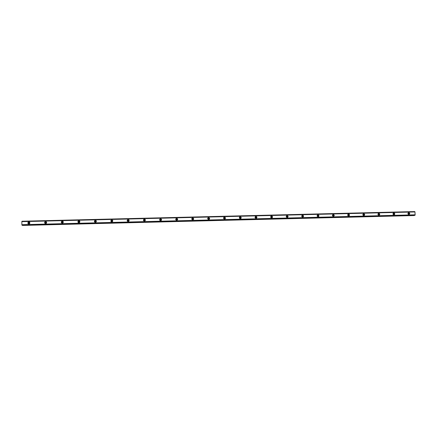 <?xml version="1.0" encoding="UTF-8"?>
<svg xmlns="http://www.w3.org/2000/svg" width="437" height="437" viewBox="0 0 437 437"><rect width="100%" height="100%" fill="white"/><g stroke="black" fill="none" stroke-linecap="round" stroke-linejoin="round"><path stroke-width="0.66" d="M29.208 223.728L28.766 222.69L29.208 222.504L29.645 223.547L29.208 223.728M29.257 223.722L29.268 222.865L29.661 222.684M407.961 213.207L408.273 213.098C408.988 213.42 409.037 213.797 408.409 214.239L408.24 214.239M392.994 213.617L393.355 213.464C394.07 213.786 394.119 214.168 393.491 214.611L393.273 214.6M377.95 214.043L378.36 213.84C379.081 214.157 379.125 214.54 378.497 214.988L378.224 214.96M362.83 214.491L363.294 214.212C364.016 214.534 364.065 214.917 363.431 215.365L363.092 215.31M347.644 214.971L348.158 214.589C348.879 214.906 348.928 215.294 348.294 215.741L347.868 215.643M332.399 215.523L332.945 214.966C333.671 215.283 333.715 215.67 333.087 216.118L332.546 215.927M317.715 216.512C316.989 216.195 316.94 215.812 317.573 215.354L317.661 215.343C318.387 215.66 318.431 216.047 317.803 216.501L317.715 216.512M302.349 216.894C301.623 216.583 301.574 216.195 302.207 215.736L302.3 215.725C303.027 216.042 303.076 216.424 302.442 216.883L302.349 216.894M286.912 217.282C286.186 216.97 286.137 216.583 286.765 216.118L286.863 216.107C287.595 216.419 287.644 216.807 287.011 217.271L286.454 216.299M271.399 217.67C270.672 217.358 270.618 216.97 271.246 216.506L271.35 216.495C272.082 216.807 272.131 217.194 271.503 217.659L271.399 217.67M270.935 216.692L271.475 217.664M255.809 218.058C255.077 217.752 255.028 217.364 255.656 216.894L255.765 216.883C256.497 217.189 256.546 217.577 255.918 218.047L255.809 218.058M255.334 217.091L255.951 218.036M240.142 218.451C239.41 218.15 239.356 217.757 239.984 217.287L240.099 217.271C240.831 217.577 240.885 217.965 240.257 218.434L240.142 218.451M239.645 217.506L240.355 218.402M224.4 218.844C223.668 218.544 223.613 218.156 224.236 217.675L224.361 217.659C225.093 217.959 225.142 218.353 224.52 218.828L224.4 218.844M223.87 217.943L224.176 217.85L224.7 218.751M208.575 219.237C207.843 218.942 207.788 218.555 208.405 218.074L208.536 218.052C209.268 218.353 209.328 218.74 208.706 219.221L208.575 219.237M208.012 218.413L208.411 218.238L208.973 219.074M192.673 219.636C191.947 219.347 191.887 218.959 192.498 218.467L192.641 218.445C193.373 218.74 193.433 219.128 192.815 219.62L192.673 219.636M192.072 218.921L192.57 218.637L193.165 219.358M176.695 220.035C175.964 219.751 175.903 219.363 176.51 218.871L176.663 218.844C177.395 219.134 177.455 219.521 176.848 220.013L176.695 220.035M176.078 219.478L176.646 219.03L177.258 219.598M160.636 220.439C159.909 220.161 159.844 219.773 160.439 219.27L160.608 219.243C161.335 219.521 161.4 219.915 160.8 220.412L160.636 220.439M160.057 220.051L160.472 219.456L161.226 219.822M144.494 220.843C143.773 220.57 143.702 220.182 144.286 219.674L144.467 219.642C145.193 219.915 145.264 220.308 144.674 220.811L144.494 220.843M143.997 220.603L144.374 219.86L145.062 220.073M128.27 221.248C127.555 220.985 127.478 220.598 128.046 220.084L128.249 220.046C128.97 220.308 129.046 220.696 128.473 221.209L128.27 221.248M127.872 221.117L128.194 220.27L128.806 220.368M111.97 221.657C111.255 221.406 111.173 221.018 111.725 220.499L111.948 220.45C112.664 220.707 112.746 221.089 112.189 221.608L111.97 221.657M111.67 221.586L111.932 220.68L112.462 220.707M95.583 222.067C94.878 221.827 94.791 221.444 95.315 220.92L95.566 220.86C96.277 221.1 96.364 221.483 95.834 222.007L95.583 222.067M95.37 222.034L95.577 221.1L96.053 221.073M79.119 222.477C78.425 222.258 78.327 221.876 78.818 221.34L79.102 221.264C79.796 221.488 79.895 221.87 79.397 222.406L79.119 222.477M78.977 222.466L79.141 221.521L79.567 221.461M62.567 222.892C61.89 222.69 61.775 222.318 62.229 221.778L62.557 221.679C63.234 221.881 63.343 222.253 62.884 222.799L62.567 222.892M62.496 222.892L62.611 221.952L63.01 221.859M45.929 223.307L45.546 222.225L45.923 222.089L46.3 223.181L45.929 223.307M45.918 223.307L45.983 222.4L46.377 222.269M28.858 221.974L28.121 222.291C27.586 223.198 27.837 223.771 28.864 224.017L29.585 223.717C30.148 222.81 29.902 222.225 28.858 221.974M29.41 222.111L28.465 222.411L28.673 224.001M408.792 212.573L408.677 212.584C407.634 213.322 407.71 213.955 408.912 214.496L409.021 214.485C410.07 213.753 409.993 213.114 408.792 212.573M393.841 212.945L393.721 212.956C392.677 213.693 392.754 214.332 393.956 214.867L394.065 214.857C395.119 214.119 395.043 213.485 393.841 212.945M378.813 213.316L378.693 213.327C377.644 214.07 377.721 214.709 378.923 215.244L379.043 215.233C380.097 214.491 380.021 213.851 378.813 213.316M363.715 213.688L363.589 213.704C362.535 214.452 362.617 215.091 363.824 215.621L363.945 215.61C364.999 214.867 364.922 214.223 363.715 213.688M363.83 215.621C364.518 214.769 364.338 214.168 363.273 213.824L363.256 213.824M348.546 214.064L348.409 214.081C347.36 214.829 347.437 215.474 348.644 216.004L348.775 215.993C349.835 215.239 349.758 214.6 348.546 214.064M348.693 216.004C349.387 215.141 349.201 214.545 348.136 214.201L348.081 214.206M333.3 214.441L333.158 214.458C332.104 215.217 332.186 215.856 333.398 216.386L333.535 216.37C334.589 215.616 334.513 214.971 333.3 214.441M333.486 216.381C334.179 215.517 333.994 214.917 332.923 214.578L332.83 214.583M317.983 214.824L317.83 214.835C316.781 215.599 316.858 216.244 318.076 216.768L318.218 216.757C319.278 215.993 319.196 215.348 317.983 214.824M318.207 216.757C318.895 215.894 318.71 215.294 317.639 214.955L317.83 214.835M302.584 215.201L302.431 215.217C301.377 215.987 301.459 216.632 302.677 217.156L302.825 217.14C303.884 216.375 303.802 215.731 302.584 215.201M302.857 217.134C303.535 216.266 303.344 215.665 302.284 215.337L302.087 215.365M287.114 215.583L286.951 215.605C285.902 216.375 285.984 217.025 287.202 217.544L287.36 217.528C288.415 216.752 288.338 216.107 287.114 215.583M287.442 217.506C288.103 216.632 287.901 216.036 286.847 215.72L286.59 215.758M271.574 215.971L271.393 215.993C270.345 216.768 270.432 217.418 271.65 217.932L271.819 217.916C272.874 217.134 272.792 216.49 271.574 215.971M271.961 217.872C272.59 216.992 272.382 216.402 271.339 216.102L271.011 216.168M255.951 216.359L255.765 216.381C254.716 217.167 254.804 217.812 256.022 218.325L256.202 218.303C257.256 217.522 257.169 216.872 255.951 216.359M256.415 218.232C256.994 217.347 256.776 216.768 255.749 216.49L255.339 216.588M240.246 216.747L240.05 216.768C239.012 217.56 239.099 218.21 240.317 218.719L240.508 218.691C241.557 217.905 241.47 217.255 240.246 216.747M240.809 218.571C241.317 217.692 241.082 217.129 240.088 216.878L239.58 217.031M224.471 217.134L224.263 217.162C223.225 217.965 223.318 218.615 224.536 219.112L224.738 219.084C225.782 218.287 225.694 217.637 224.471 217.134M225.137 218.888C225.558 218.019 225.29 217.479 224.345 217.265L223.728 217.506M208.613 217.528L208.389 217.56C207.362 218.369 207.455 219.019 208.678 219.511L208.891 219.478C209.929 218.675 209.836 218.025 208.613 217.528M209.41 219.161C209.694 218.32 209.399 217.823 208.525 217.659L207.777 218.03M192.679 217.921L192.438 217.959C191.417 218.773 191.521 219.423 192.739 219.909L192.968 219.877C194.001 219.063 193.902 218.413 192.679 217.921M193.602 219.363L192.63 218.052L191.75 218.626M176.668 218.32L176.406 218.358C175.395 219.183 175.499 219.838 176.717 220.308L176.969 220.27C177.985 219.45 177.886 218.8 176.668 218.32M177.679 219.5L176.652 218.445L175.69 219.292M160.57 218.719L160.286 218.762C159.297 219.598 159.407 220.248 160.619 220.712L160.892 220.669C161.898 219.838 161.788 219.188 160.57 218.719M161.597 219.603L160.313 218.893L159.625 219.991M144.396 219.117L144.084 219.172C143.112 220.019 143.232 220.669 144.439 221.122L144.74 221.067C145.723 220.226 145.608 219.576 144.396 219.117M145.363 219.745L144.15 219.303L143.555 220.647M128.139 219.516L127.795 219.587C126.85 220.445 126.976 221.089 128.178 221.526L128.511 221.466C129.467 220.609 129.347 219.958 128.139 219.516M129.008 219.964L127.899 219.713L127.429 221.231M111.801 219.92L111.424 220.002C110.506 220.876 110.643 221.521 111.834 221.936L112.2 221.859C113.128 220.991 112.997 220.346 111.801 219.92M112.577 220.248L111.566 220.133L111.216 221.75M95.381 220.33L94.955 220.428C94.081 221.313 94.234 221.952 95.408 222.346L95.818 222.253C96.708 221.373 96.561 220.734 95.381 220.33M96.085 220.581L95.14 220.554L94.905 222.231M78.879 220.74L78.398 220.865C77.578 221.761 77.742 222.395 78.9 222.761L79.365 222.641C80.2 221.75 80.042 221.111 78.879 220.74M79.523 220.942L78.622 220.991C77.955 221.521 77.912 222.089 78.496 222.69M62.289 221.149L61.743 221.313C60.989 222.22 61.18 222.843 62.305 223.176L62.835 223.017C63.605 222.116 63.425 221.493 62.289 221.149M62.89 221.319L62.005 221.439L61.983 223.132M45.617 221.559L44.984 221.783C44.323 222.701 44.541 223.302 45.628 223.597L46.246 223.383C46.923 222.471 46.715 221.865 45.617 221.559M46.191 221.712L45.29 221.909L45.377 223.569M407.918 213.475L408.065 214.021M392.961 213.775L393.163 214.48M377.939 214.097L378.185 214.922M362.863 214.441L363.147 215.332M347.732 214.802L348.043 215.725M332.53 215.168L332.874 216.118M317.246 215.539L317.628 216.506M301.891 215.916L302.317 216.894M22.522 225.257L414.107 215.528L22.555 225.41M414.997 215.277L21.976 225.186M21.866 224.733L21.861 221.614L414.97 211.95L415.139 214.846L21.866 224.733L21.965 225.121M21.965 221.231L414.768 211.568L21.965 221.231L21.861 221.614M21.954 221.291L414.768 211.568M414.789 211.623L414.959 211.918M21.877 224.76L415.139 214.846M415.123 214.873L415.013 215.217M415.15 214.813L21.855 224.694M21.85 221.646L414.97 211.95M22.571 225.437L414.085 215.556M408.819 214.491C409.474 213.693 409.316 213.103 408.333 212.715M393.89 214.867C394.562 214.048 394.392 213.453 393.382 213.081M378.895 215.244C379.578 214.403 379.398 213.808 378.36 213.453M414.948 215.354L22.008 225.257M29.268 222.865L28.766 222.69M270.951 216.676L271.246 216.506M255.366 217.085L255.656 216.894M79.141 221.521L78.818 221.34M62.611 221.952L62.229 221.778M45.983 222.4L45.546 222.225M28.465 222.411L28.121 222.291M332.868 214.562L333.158 214.458M302.125 215.354L302.431 215.217M45.29 221.909L44.984 221.783M21.866 221.592L414.942 211.901"/></g></svg>
